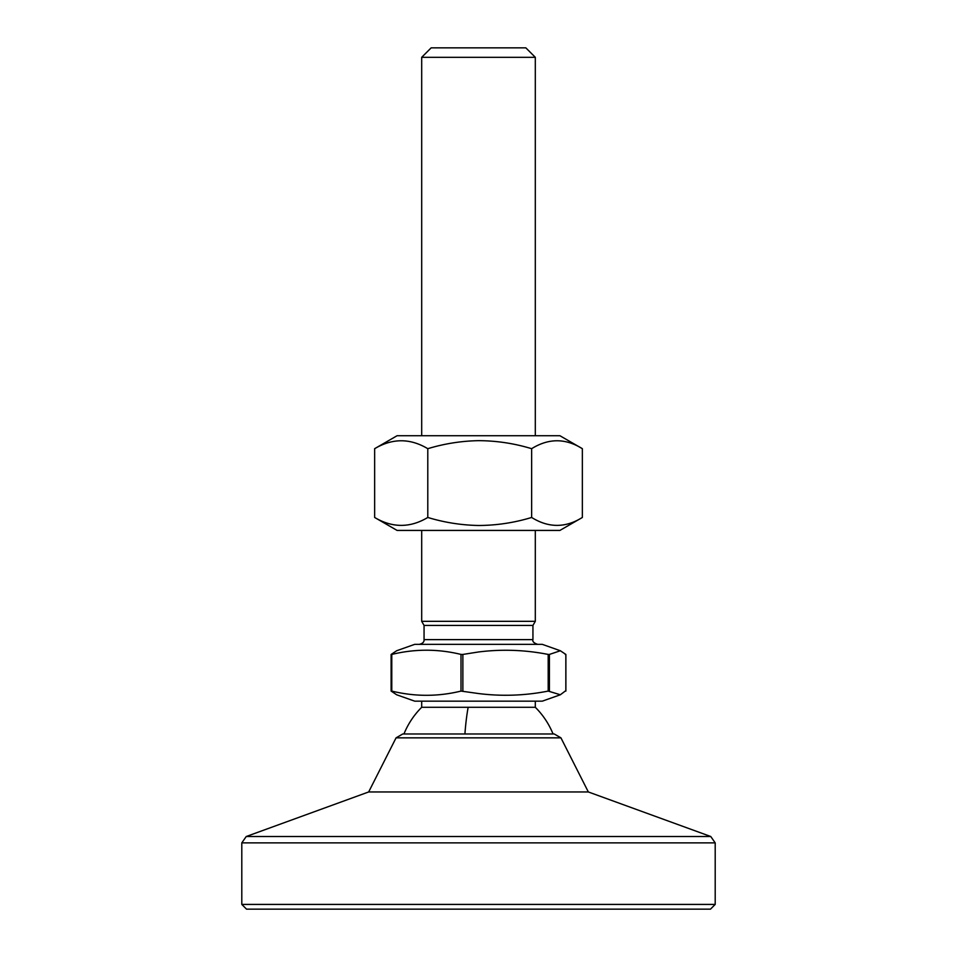 <?xml version="1.0" encoding="UTF-8"?>
<svg xmlns="http://www.w3.org/2000/svg" width="957" height="957" viewBox="0 0 957 957"><rect width="100%" height="100%" fill="white"/><g stroke="black" fill="none" stroke-linecap="round" stroke-linejoin="round"><path stroke-width="1.44" d="M553.062 733.983C548.935 723.899 543.026 714.999 535.31 707.283L421.69 707.283L421.69 701.158M532.941 639.623L532.941 625.411L424.059 625.411L424.059 639.623L532.941 639.623C532.283 641.477 533.862 643.056 537.678 644.348M710.477 909.15L246.523 909.15L241.798 904.413L715.202 904.413L710.477 909.15M560.934 737.847L396.066 737.847L402.753 733.983L554.247 733.983L560.934 737.847L588.328 791.953L710.764 836.514L715.202 842.878L241.798 842.878L241.798 904.413M710.764 836.514L246.236 836.514L241.798 842.878M588.328 791.953L368.672 791.953L246.236 836.514M391.15 691.086L396.653 694.77L414.704 701.158L542.296 701.158L560.347 694.77L548.194 691.086C524.962 695.655 501.731 696.469 478.5 693.538L460.999 691.086C437.923 696.708 414.86 696.708 391.784 691.086L391.15 691.086L391.784 691.086L391.784 654.432C414.86 648.81 437.923 648.81 460.999 654.421L462.865 654.432L462.865 691.086M560.347 694.77L565.216 691.086M565.85 691.086L565.85 654.432L560.347 650.748L542.296 644.348L414.704 644.348L396.653 650.748L391.15 654.432M548.194 691.086L548.194 654.432C524.962 649.863 501.731 649.049 478.5 651.98L462.865 654.432M548.194 654.432L549.414 654.432L549.414 691.086M560.347 650.748L549.414 654.432M565.85 654.432L565.216 654.432M478.5 530.417L559.929 530.417L582.358 517.462C565.491 528.013 548.588 528.013 531.637 517.462C514.304 522.737 496.587 525.417 478.5 525.489C461.214 525.154 444.311 522.474 427.791 517.462C410.122 528.013 392.406 528.013 374.642 517.462L397.071 530.417L478.5 530.417M582.358 517.462L582.358 448.689L559.929 435.734L397.071 435.734L374.642 448.689L374.642 517.462M582.358 448.689C565.491 438.139 548.588 438.139 531.637 448.689C514.304 443.414 496.587 440.734 478.5 440.663C461.214 440.998 444.311 443.677 427.791 448.689C410.122 438.139 392.406 438.139 374.642 448.689M535.31 57.312L421.69 57.312L431.164 47.85L525.836 47.85L535.31 57.312L535.31 435.734M531.637 448.689L531.637 517.462M427.791 517.462L427.791 448.689M468.152 707.283A80.484 14.666 90 0 0 464.911 733.983M532.941 625.411L535.31 621.32L421.69 621.32L424.059 625.411M460.999 691.086L460.999 654.421M391.15 691.014L391.15 654.504M715.202 842.878L715.202 904.413M535.31 707.283L535.31 701.158M535.31 621.32L535.31 530.417M396.066 737.847L368.672 791.953M403.938 733.983C408.065 723.899 413.974 714.999 421.69 707.283M565.886 691.038L565.886 654.48M391.114 691.038L391.114 654.48M424.059 639.623C424.31 641.92 422.731 643.499 419.322 644.348M421.69 621.32L421.69 530.417M421.69 435.734L421.69 57.312"/></g></svg>
